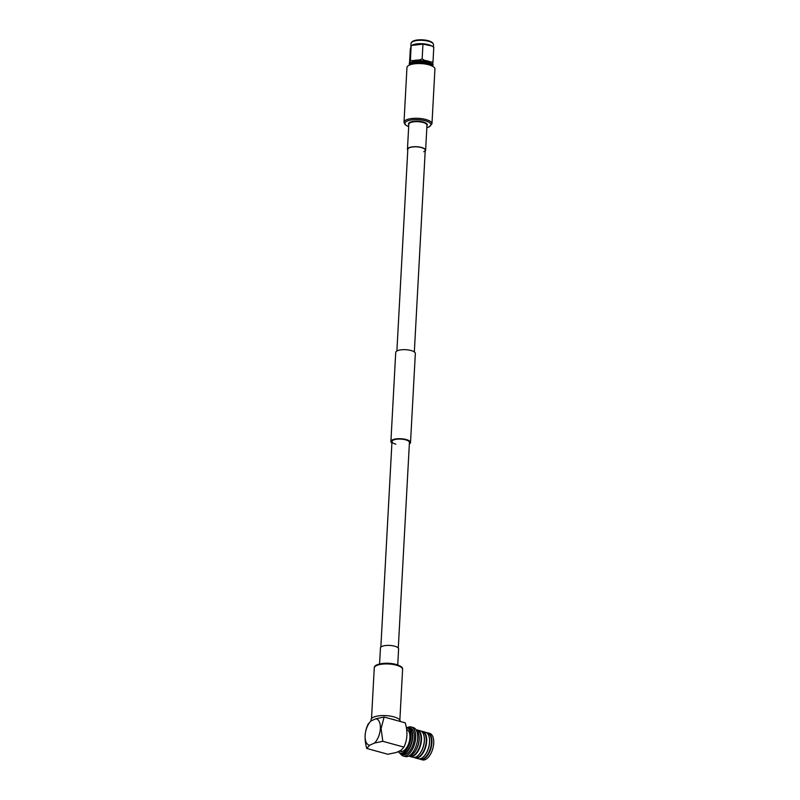 <?xml version="1.0" encoding="UTF-8"?>
<svg xmlns="http://www.w3.org/2000/svg" width="800" height="800" viewBox="0 0 800 800"><rect width="100%" height="100%" fill="white"/><g stroke="black" fill="none" stroke-linecap="round" stroke-linejoin="round"><path stroke-width="1.2" d="M398.29 648.08L409.43 442.47A8.73 2.91 -176.9 0 0 405.59 439.82A8.73 2.91 -176.9 0 0 396.69 439.22A8.73 2.91 -176.9 0 0 391.99 441.53A8.73 2.91 -176.9 0 0 395.82 444.18M409.34 443.97A9.82 3.28 -176.9 0 0 410.52 442.53A9.82 3.28 -176.9 0 0 406.2 439.55A9.82 3.28 -176.9 0 0 396.19 438.87A9.82 3.28 -176.9 0 0 390.9 441.47A9.82 3.28 -176.9 0 0 391.91 443.03M410.52 442.53L415.34 353.51A9.82 3.28 -176.9 0 0 411.03 350.52A9.82 3.28 -176.9 0 0 401.01 349.84A9.82 3.28 -176.9 0 0 395.72 352.44L390.9 441.47M409.56 62.61L410.25 49.81L411.18 45.49L422.95 44.14L431.61 45.91L433.79 47.11L432.99 61.94L430.48 61.96A11.89 3.97 -176.9 0 0 424.59 60.35L422.15 58.96L419.42 59.98A11.89 3.97 -176.9 0 0 413.03 60.71L410.38 60.31L410.13 62A11.89 3.97 -176.9 0 0 409.62 64.35L409.83 64.88M410.89 46.2L411.03 43.48A11.24 3.75 3.1 0 1 411.35 42.67A11.24 3.75 3.1 0 1 412.96 41.53A11.24 3.75 3.1 0 1 424.45 40.5A11.24 3.75 3.1 0 1 433.26 43.86A11.24 3.75 3.1 0 1 433.48 44.69L433.37 46.86M411.35 42.67L411.79 42.09A10.82 3.61 3.1 0 1 413.34 40.99A10.82 3.61 3.1 0 1 424.4 40A10.82 3.61 3.1 0 1 432.88 43.23L433.26 43.86M409.99 64.79A11.13 3.72 3.1 0 1 409.99 64.68A11.13 3.72 3.1 0 1 411.9 62.76A11.13 3.72 3.1 0 1 424.46 61.9A11.13 3.72 3.1 0 1 432.23 65.89A11.13 3.72 3.1 0 1 432.22 65.99M409.99 64.68L410.04 63.83A11.13 3.72 3.1 0 1 411.95 61.91A11.13 3.72 3.1 0 1 424.51 61.05A11.13 3.72 3.1 0 1 432.27 65.04L432.23 65.89M411.39 64.16A10.36 3.46 3.1 0 1 412.51 63.48A10.36 3.46 3.1 0 1 422.49 62.47A10.36 3.46 3.1 0 1 430.9 65.22M409.72 64.95A12.51 4.18 3.1 0 1 410.65 64.45A12.51 4.18 3.1 0 1 422.17 63.19A12.51 4.18 3.1 0 1 432.47 66.19M432.06 66.26L432.23 65.98A11.89 3.97 -176.9 0 0 432.74 63.63L432.99 61.94M414.56 63.4A9.11 3.04 3.1 0 1 427.83 64.12M410.38 60.31L411.18 45.49M409.45 64.64L409.47 64.11M422.15 58.96L422.95 44.14M412.34 45.04L413.37 44.67A11.24 3.75 3.1 0 1 431.04 45.62A11.24 3.75 3.1 0 1 431.27 45.74M407.77 150.14A9.09 3.04 3.1 0 1 407.45 149.27A9.09 3.04 3.1 0 1 409.01 147.7A9.09 3.04 3.1 0 1 419.27 147A9.09 3.04 3.1 0 1 425.62 150.26A9.09 3.04 3.1 0 1 425.21 151.09M396.89 351L407.82 149.29A8.73 2.91 3.1 0 1 409.31 147.78A8.73 2.91 3.1 0 1 419.17 147.11A8.73 2.91 3.1 0 1 425.25 150.24A8.73 2.91 3.1 0 1 423.76 151.75M404 122.24L406.96 67.53A14.01 4.68 3.1 0 1 409.36 65.1A14.01 4.68 3.1 0 1 425.17 64.02A14.01 4.68 3.1 0 1 434.93 69.04L431.97 123.76A14.01 4.68 3.1 0 0 422.2 118.74A14.01 4.68 3.1 0 0 406.4 119.82A14.01 4.68 3.1 0 0 404 122.24L405.08 124.65L408.68 126.71M406.36 727.78A13.03 6.7 105.4 0 1 407.02 727.9A13.03 6.7 105.4 0 1 410.86 737.21A13.03 6.7 105.4 0 1 410.29 741.21A13.03 6.7 105.4 0 1 400.12 753.03A13.03 6.7 105.4 0 1 398.1 751.65M400.12 753.03L401.54 753.42A13.03 6.7 -74.6 0 0 411.71 741.6A13.03 6.7 -74.6 0 0 412.28 737.6A13.03 6.7 -74.6 0 0 408.44 728.29L407.02 727.9M406.34 727.67A13.75 7.07 105.4 0 1 408.63 727.6A13.75 7.07 105.4 0 1 412.68 737.42A13.75 7.07 105.4 0 1 412.08 741.64A13.75 7.07 105.4 0 1 401.35 754.11A13.75 7.07 105.4 0 1 399.21 752.64M401.35 754.11L403.01 754.57A13.75 7.07 -74.6 0 0 413.74 742.09A13.75 7.07 -74.6 0 0 414.34 737.88A13.75 7.07 -74.6 0 0 410.29 728.05L408.63 727.6M400.51 753.77A15.04 7.73 -74.6 0 0 403.28 755.98A15.04 7.73 -74.6 0 0 415.02 742.33A15.04 7.73 -74.6 0 0 415.68 737.72A15.04 7.73 -74.6 0 0 411.24 726.98A15.04 7.73 -74.6 0 0 407.73 727.47M403.28 755.98L405.27 756.53A15.04 7.73 -74.6 0 0 417.01 742.88A15.04 7.73 -74.6 0 0 417.67 738.27A15.04 7.73 -74.6 0 0 413.24 727.53L411.24 726.98M408.84 756.01A13.75 7.07 -74.6 0 0 412.59 754.36A13.75 7.07 -74.6 0 0 418.51 743.4A13.75 7.07 -74.6 0 0 419.12 739.19A13.75 7.07 -74.6 0 0 418.42 733.13A13.75 7.07 -74.6 0 0 416.04 729.79M412.71 754.25A13.42 6.9 -74.6 0 0 412.84 754.15A13.42 6.9 -74.6 0 0 418.61 743.46A13.42 6.9 -74.6 0 0 419.2 739.34A13.42 6.9 -74.6 0 0 418.52 733.43A13.42 6.9 -74.6 0 0 418.47 733.28M409.35 755.97L409.97 756.14A13.42 6.9 -74.6 0 0 420.44 743.96A13.42 6.9 -74.6 0 0 421.03 739.84A13.42 6.9 -74.6 0 0 417.07 730.26L416.46 730.09M409.02 756A13.75 7.07 -74.6 0 0 410.15 756.53A13.75 7.07 -74.6 0 0 420.88 744.05A13.75 7.07 -74.6 0 0 421.49 739.84A13.75 7.07 -74.6 0 0 417.43 730.01A13.75 7.07 -74.6 0 0 416.19 729.89M410.15 756.53L412.99 757.31A13.75 7.07 -74.6 0 0 417.8 755.79A13.75 7.07 -74.6 0 0 423.72 744.83A13.75 7.07 -74.6 0 0 424.33 740.62A13.75 7.07 -74.6 0 0 423.63 734.56A13.75 7.07 -74.6 0 0 420.27 730.79L417.43 730.01M417.93 755.68A13.42 6.9 -74.6 0 0 418.05 755.58A13.42 6.9 -74.6 0 0 423.83 744.89A13.42 6.9 -74.6 0 0 424.42 740.77A13.42 6.9 -74.6 0 0 423.74 734.86A13.42 6.9 -74.6 0 0 423.68 734.71M414.56 757.4L415.18 757.57A13.42 6.9 -74.6 0 0 415.73 757.68A13.42 6.9 -74.6 0 0 425.65 745.39A13.42 6.9 -74.6 0 0 426.24 741.27A13.42 6.9 -74.6 0 0 422.28 731.69L421.67 731.52M414.23 757.44A13.75 7.07 -74.6 0 0 415.36 757.96A13.75 7.07 -74.6 0 0 415.93 758.07A13.75 7.07 -74.6 0 0 426.09 745.48A13.75 7.07 -74.6 0 0 426.7 741.27A13.75 7.07 -74.6 0 0 422.64 731.44A13.75 7.07 -74.6 0 0 422.07 731.34A13.75 7.07 -74.6 0 0 421.4 731.32M415.36 757.96L418.21 758.74A13.75 7.07 -74.6 0 0 423.02 757.22A13.75 7.07 -74.6 0 0 428.94 746.26A13.75 7.07 -74.6 0 0 429.54 742.05A13.75 7.07 -74.6 0 0 428.85 735.99A13.75 7.07 -74.6 0 0 425.49 732.23L422.64 731.44M423.14 757.11A13.42 6.9 -74.6 0 0 423.26 757.01A13.42 6.9 -74.6 0 0 429.04 746.32A13.42 6.9 -74.6 0 0 429.63 742.21A13.42 6.9 -74.6 0 0 428.95 736.29A13.42 6.9 -74.6 0 0 428.9 736.14M419.78 758.83L420.39 759A13.42 6.9 -74.6 0 0 430.86 746.82A13.42 6.9 -74.6 0 0 431.45 742.71A13.42 6.9 -74.6 0 0 427.5 733.12L426.88 732.95M419.45 758.87A13.75 7.07 -74.6 0 0 420.58 759.39A13.75 7.07 -74.6 0 0 431.31 746.92A13.75 7.07 -74.6 0 0 431.91 742.7A13.75 7.07 -74.6 0 0 427.86 732.88A13.75 7.07 -74.6 0 0 426.62 732.75M420.58 759.39L422.39 759.89A13.75 7.07 -74.6 0 0 422.96 760A13.75 7.07 -74.6 0 0 433.12 747.41A13.75 7.07 -74.6 0 0 433.72 743.2A13.75 7.07 -74.6 0 0 429.67 733.37L427.86 732.88M400.2 721.45L400.21 721.28A14.61 4.88 -176.9 0 0 393.8 716.84A14.61 4.88 -176.9 0 0 378.9 715.83A14.61 4.88 -176.9 0 0 371.04 719.7L370.97 720.95L375.83 718.78L384.12 717.03L391.11 718.95A14.61 4.88 3.1 0 1 393.66 719.54A14.61 4.88 3.1 0 1 395.88 720.26L405.24 722.83C407.86 731.79 407.42 739.88 403.93 747.1L401.06 750.33L396.18 752.51L387.9 754.26L366.77 748.46L369.64 745.22A13.61 6.99 105.4 0 1 365.12 735.4A13.61 6.99 105.4 0 1 370.96 720.96L368.08 724.19C364.59 731.41 364.16 739.5 366.77 748.46M384.12 717.03L381.1 728.52L382.8 741.3L403.93 747.1M395.88 720.26L391.11 718.95M375.83 718.78A13.61 6.99 105.4 0 1 380.35 728.6A13.61 6.99 105.4 0 1 374.52 743.05L369.64 745.22M382.8 741.3L374.52 743.05M399.38 751.08L400.56 751.4A11.34 5.83 -74.6 0 0 409.92 737.63A11.34 5.83 -74.6 0 0 406.64 729.55M398.6 649.01A9.09 3.04 -176.9 0 0 398.61 648.95A9.09 3.04 -176.9 0 0 398.61 648.89A9.09 3.04 -176.9 0 0 389.6 645.42A9.09 3.04 -176.9 0 0 380.45 647.97A9.09 3.04 -176.9 0 0 380.44 648.03M408.68 126.64A13.02 4.35 3.1 0 1 407.16 121.06A13.02 4.35 3.1 0 1 425.22 120.77A13.02 4.35 3.1 0 1 428.7 126.98A13.02 4.35 3.1 0 1 426.84 127.62M408.78 124.69A9.42 3.15 3.1 0 1 410.12 122.22A9.42 3.15 3.1 0 1 421.91 121.71A9.42 3.15 3.1 0 1 426.95 125.68M407.45 149.27L408.81 124.21A9.09 3.04 3.1 0 1 410.37 122.64A9.09 3.04 3.1 0 1 420.63 121.94A9.09 3.04 3.1 0 1 426.97 125.2L425.62 150.26M401.4 667.43A13.2 4.41 -176.9 0 0 388.72 663.29A13.2 4.41 -176.9 0 0 375.67 666.04M402.59 669.58A14.19 4.74 -176.9 0 0 402.6 669.48A14.19 4.74 -176.9 0 0 402.6 669.39A14.19 4.74 -176.9 0 0 388.54 663.98A14.19 4.74 -176.9 0 0 374.26 667.95A14.19 4.74 -176.9 0 0 374.26 668.04M380.85 647.14L391.99 441.53M414.33 351.95L425.25 150.24M431.04 45.62L431.61 45.91M426.84 127.69L429.11 126.93L431.97 123.76M371.52 718.56L374.26 667.95C374.13 664.97 378.97 663.41 388.79 663.27C398.46 664.56 403.06 666.58 402.6 669.33L399.86 720.1M380.45 647.97L379.58 663.94M398.61 648.95L397.74 664.93"/></g></svg>
